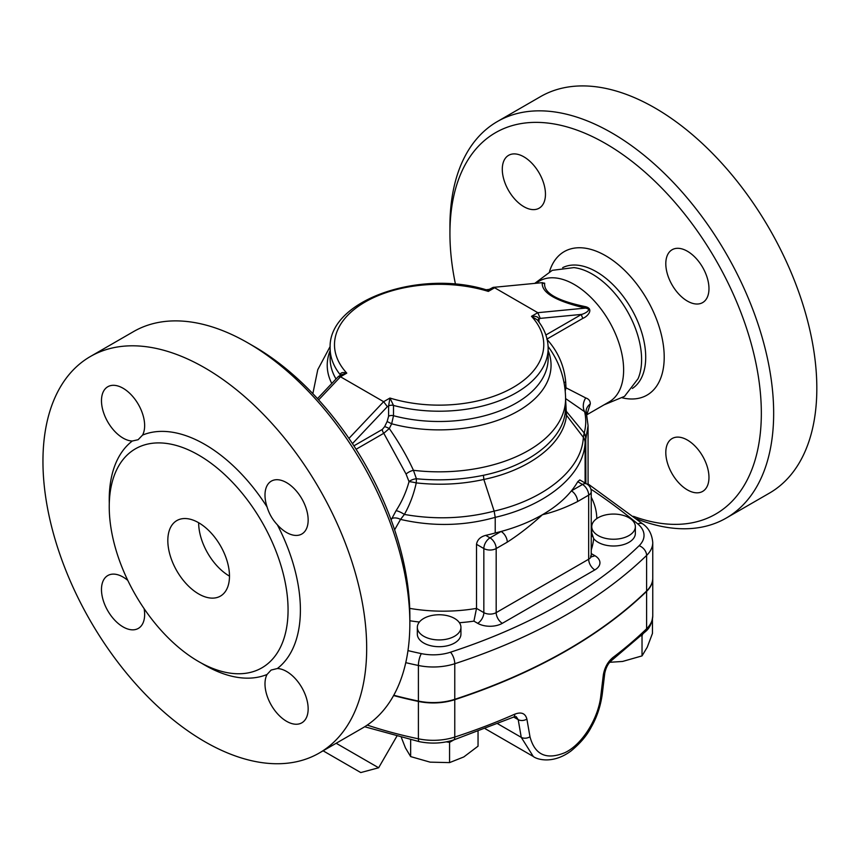 <?xml version="1.0" encoding="UTF-8"?>
<svg xmlns="http://www.w3.org/2000/svg" width="859" height="859" viewBox="0 0 859 859"><rect width="100%" height="100%" fill="white"/><g stroke="black" fill="none" stroke-linecap="round" stroke-linejoin="round"><path stroke-width="1.29" d="M534.738 283.384L552.251 270.338L573.898 267.611A69.762 40.276 60 0 1 592.27 274.118A69.762 40.276 60 0 1 638.054 378.722L624.536 396.364L603.995 404.868M535.479 283.309L539.409 281.043A69.762 40.276 60 0 1 574.295 284.501A69.762 40.276 60 0 1 623.623 369.939A69.762 40.276 60 0 1 609.171 401.883L586.815 414.79L590.273 403.966C590.358 400.981 588.844 398.963 585.731 397.932L565.974 387.785L565.684 381.987C564.277 365.816 557.985 351.535 546.818 339.155M687.383 440.044A30.527 17.62 60 0 1 707.322 466.942A30.527 17.62 60 0 1 702.651 491.402A30.527 17.62 60 0 1 672.125 473.781A30.527 17.62 60 0 1 672.125 438.541A30.527 17.62 60 0 1 687.383 440.044M665.8 263.702A30.527 17.62 60 0 1 672.125 249.733A30.527 17.62 60 0 1 702.651 267.353A30.527 17.62 60 0 1 702.651 302.593A30.527 17.62 60 0 1 679.125 294.422A30.527 17.62 60 0 1 665.8 263.702M523.872 206.686A30.527 17.62 60 0 1 503.932 179.789A30.527 17.62 60 0 1 508.614 155.329A30.527 17.62 60 0 1 539.141 172.949A30.527 17.62 60 0 1 539.141 208.189A30.527 17.62 60 0 1 523.872 206.686M341.42 374.749L346.778 373.128C342.999 372.011 340.787 372.505 340.143 374.631L340.143 375.49M340.486 375.286A4.359 2.513 180 0 0 340.143 374.631A109.007 62.932 0 0 1 330.135 348.282C327.719 300.693 418.741 269.017 486.108 289.762L488.331 291.405C489.125 289 489.576 288.742 489.684 290.621M455.474 284.232A220.194 127.132 60 0 1 449.933 233.476A220.194 127.132 60 0 1 605.627 143.582A220.194 127.132 60 0 1 760.709 396.772A220.194 127.132 60 0 1 633.459 516.323M636.605 518.825A228.913 132.168 -120 0 0 726.252 518.052A228.913 132.168 -120 0 0 761.342 334.623A228.913 132.168 -120 0 0 611.801 132.898A228.913 132.168 -120 0 0 497.34 121.559A228.913 132.168 -120 0 0 449.933 226.357L449.933 233.476M497.34 121.559L540.504 96.638A228.913 132.168 60 0 1 654.966 107.976A228.913 132.168 60 0 1 804.507 309.702A228.913 132.168 60 0 1 769.417 493.13L726.252 518.052M198.654 455.087A126.445 73.004 60 0 1 281.258 566.51A126.445 73.004 60 0 1 261.877 667.84A126.445 73.004 60 0 1 140.414 603.05A126.445 73.004 60 0 1 135.421 448.827A126.445 73.004 60 0 1 198.654 455.087M267.063 674.465L271.111 670.063L277.35 668.527A30.527 17.62 60 0 1 308.156 708.825A30.527 17.62 60 0 1 301.831 722.816A30.527 17.62 60 0 1 274.15 709.588A30.527 17.62 60 0 1 267.063 674.465A135.164 78.04 -120 0 1 201.682 663.266M277.35 524.785C272.561 519.716 269.125 513.768 267.063 506.95A30.527 17.62 60 0 1 271.315 481.137A30.527 17.62 60 0 1 286.562 482.64A30.527 17.62 60 0 1 306.513 509.537A30.527 17.62 60 0 1 301.831 534.008A30.527 17.62 60 0 1 277.35 524.785A135.164 78.04 -120 0 1 277.35 668.527M142.573 435.083L138.127 439.711L132.286 441.021A30.527 17.62 60 0 1 101.48 400.724A30.527 17.62 60 0 1 107.805 386.733A30.527 17.62 60 0 1 135.486 399.961A30.527 17.62 60 0 1 142.573 435.083A135.164 78.04 -120 0 1 267.063 506.95M198.654 522.734A43.605 25.179 -120 0 0 229.482 576.131M198.654 593.934A43.605 25.179 60 0 1 170.168 555.515A43.605 25.179 60 0 1 176.847 520.575A43.605 25.179 60 0 1 220.452 545.744A43.605 25.179 60 0 1 220.452 596.092A43.605 25.179 60 0 1 198.654 593.934M144.119 608.666A30.527 17.62 60 0 1 138.32 628.412A30.527 17.62 60 0 1 123.073 626.909A30.527 17.62 60 0 1 103.123 600.011A30.527 17.62 60 0 1 107.805 575.541A30.527 17.62 60 0 1 127.798 580.394M90.356 356.528L133.521 331.606A228.913 132.168 60 0 1 247.983 342.945L247.983 342.945A228.913 132.168 60 0 1 409.85 623.301A228.913 132.168 60 0 1 362.434 728.099L319.269 753.021A228.913 132.168 60 0 1 90.356 620.853A228.913 132.168 60 0 1 90.356 356.528A228.913 132.168 60 0 1 204.818 367.867A228.913 132.168 60 0 1 354.359 569.592A228.913 132.168 60 0 1 319.269 753.021M254.146 346.499L247.983 342.945L254.146 346.51A220.194 127.132 -120 0 0 254.146 346.499A220.194 127.132 -120 0 1 409.85 616.182L409.85 623.301M598.132 535.554A21.797 12.584 180 0 1 591.754 526.653A21.797 12.584 180 0 1 596.307 518.943A21.797 12.584 180 0 1 620.606 514.745A21.797 12.584 180 0 1 635.349 526.653A21.797 12.584 180 0 1 621.895 538.282A21.797 12.584 180 0 1 598.132 535.554M635.349 526.653L635.349 533.418A21.797 12.584 180 0 1 618.126 545.723A21.797 12.584 180 0 1 593.666 538.582L591.754 532.945A8.719 6.99 18.3 0 1 591.228 532.73M591.754 526.653L591.754 532.945M423.723 618.448A21.797 12.584 180 0 1 450.073 616.451A21.797 12.584 180 0 1 460.939 627.349A21.797 12.584 180 0 1 439.142 639.934A21.797 12.584 180 0 1 417.334 627.349A21.797 12.584 180 0 1 423.723 618.448M460.939 627.349L460.939 634.114A21.797 12.584 180 0 1 439.142 646.698A21.797 12.584 180 0 1 417.334 634.114L417.334 627.349M609.729 662.289L622.582 661.451L642.027 655.9L647.246 647.214L652.453 633.437L652.453 619.199M401.378 737.559L405.448 747.91L410.656 756.596L430.112 762.148L449.568 762.609L463.806 756.94L478.044 746.17L478.044 731.481M446.293 741.865L449.568 742.369L453.831 739.91M449.568 742.369L449.568 762.609M641.029 635.81L642.027 635.66L642.027 655.9M642.027 635.66L642.682 634.264M410.656 739.771L410.656 756.596M612.832 657.575A6.539 4.241 52.9 0 1 611.576 660.507L611.576 660.507A6.539 4.241 52.9 0 1 611.554 660.517L645.538 631.526A6.539 4.585 -134.1 0 0 646.602 628.767A523.238 302.089 180 0 1 612.832 657.575C607.785 661.795 604.618 667.583 603.329 674.949A6.539 3.039 6.8 0 0 604.747 673.338C605.939 667.54 608.215 663.266 611.576 660.507M603.329 674.949L600.806 695.854C598.562 717.63 582.681 744.42 564.717 752.742C546.367 760.161 534.792 754.825 529.982 736.754L526.889 719.08A6.539 4.284 170.2 0 1 518.213 719.659L521.252 737.355L533.267 756.457C536.37 759.195 552.498 764.778 571.138 750.884C580.33 743.293 587.041 735.358 591.282 727.058C596.876 717.297 600.527 706.356 602.256 694.233L604.747 673.338M526.889 719.08C525.375 713.346 521.359 711.703 514.831 714.151A6.539 3.243 66.2 0 1 513.499 717.136L516.173 716.61L518.213 719.659L513.703 717.05M323.102 750.809L360.769 772.563L323.102 750.809M360.769 772.563L378.636 767.774L336.18 743.26M590.863 489.072A732.523 422.918 180 0 1 637.765 523.904A34.886 20.144 180 0 1 639.117 545.723A8.719 6.12 45.9 0 1 646.602 555.429A43.605 25.169 0 0 0 652.754 542.544L652.754 578.139A43.605 25.169 180 0 1 646.602 591.024A523.238 302.089 180 0 1 454.765 699.323A43.605 25.169 180 0 1 418.397 701.073A327.021 188.808 180 0 1 393.766 695.242M652.743 578.322A43.605 25.169 180 0 1 652.754 578.494A43.605 25.169 180 0 1 646.602 591.379A523.238 302.089 180 0 1 454.765 699.677A43.605 25.169 180 0 1 418.397 701.427A327.021 188.808 180 0 1 393.594 695.554M459.415 622.721A126.445 73.004 0 0 0 473.921 621.132L476.509 608.387L476.509 544.305C477.303 539.763 480.374 536.778 485.7 535.372A117.726 67.968 0 0 0 495.224 532.956A146.073 84.332 0 0 0 501.108 531.463A146.073 84.332 0 0 0 542.426 514.724A146.073 84.332 0 0 0 571.418 490.865A8.719 5.036 60 0 1 577.581 501.549L588.673 495.138A8.719 5.036 0 0 0 591.228 491.584A8.719 8.719 0 0 0 586.869 484.025A8.719 5.036 120 0 0 582.509 484.465A8.719 5.036 60 0 1 588.673 495.138L588.673 559.23L496.18 612.628A8.719 5.036 180 0 1 483.842 612.628L476.509 608.387A117.726 67.968 180 0 1 409.7 608.376M473.921 621.132L477.679 623.312A17.438 10.072 0 0 0 502.343 623.312A8.719 5.036 60 0 1 496.18 612.628L496.18 548.547L507.272 542.136A8.719 5.036 -120 0 0 501.108 531.463L490.017 537.863A8.719 5.036 120 0 0 483.842 548.547A8.719 5.036 0 0 0 496.18 548.547A8.719 5.036 -120 0 0 490.017 537.863L485.7 535.372M507.272 542.136C519.158 534.481 530.873 525.343 542.426 514.724C553.98 511.996 565.694 507.605 577.581 501.549M577.742 481.706L582.509 484.465L571.418 490.865A146.073 84.332 0 0 0 577.742 481.706L579.782 479.945L586.869 484.025M495.224 532.956L495.224 517.354C546.786 505.446 583.701 474.769 585.097 442.707L585.741 438.992A13.078 10.501 -163.1 0 0 584.066 433.559L583.347 437.317C581.94 469.068 545.261 499.38 494.14 511.116C465.03 518.707 435.116 519.824 404.385 514.434A8.461 2.062 30.8 0 0 396.074 510.697L391.135 519.92M394.614 529.82L400.541 519.405C432.764 526.75 464.332 526.062 495.224 517.354L494.14 511.094L483.842 479.462C529.842 469.916 563.966 443.469 566.478 415.241L565.555 398.544L584.625 411.708L586.192 413.651M356.098 449.268L383.78 433.28A4.359 2.513 60 0 1 382.33 429.425L353.897 445.842M391.79 518.546A8.461 5.433 23.9 0 1 400.541 519.405L404.385 514.434C409.829 504.748 413.78 494.236 416.25 482.898L416.411 478.753L413.447 470.313A8.461 3.994 -24.8 0 0 406.071 474.061L383.78 433.28L389.288 428.523A4.359 0.558 24.7 0 0 384.649 426.612L382.33 429.425M548.106 346.445L550.941 350.515C560.519 365.139 565.405 381.246 565.587 398.834A126.445 73.004 180 0 1 413.447 470.313C407.069 456.451 399.016 442.514 389.288 428.523L391.661 423.777L387.141 421.533L384.649 426.612M548.149 350.633A111.917 64.608 0 0 1 509.559 415.488A111.917 64.608 0 0 1 391.661 423.777L393.508 415.713L393.508 405.437L389.943 398.05L388.601 405.942L388.601 416.218L387.141 421.533M539.012 322.136L539.012 319.108C538.239 316.842 535.737 315.908 531.496 316.327L537.208 319.816C544.413 328.664 548.053 338.156 548.149 348.282L548.149 358.557A109.007 62.932 180 0 1 393.508 415.713A4.359 2.513 0 0 0 388.601 416.218M406.071 474.061L409.034 481.641C406.189 492.014 401.872 501.699 396.074 510.697M544.681 283.191A4.359 4.134 7.1 0 1 542.222 283.18C541.836 292.919 556.224 301.219 585.387 308.102A4.359 0.87 102.8 0 1 585.301 306.642C556.986 300.671 543.436 292.855 544.681 283.191L541.642 282.718M542.426 282.643L493.098 287.389L542.426 282.643M537.777 320.525A4.359 2.513 0 0 1 539.012 319.108L540.268 318.378L537.798 312.687L585.387 308.102C592.603 309.057 585.591 313.46 581.543 314.405A4.359 2.513 -120 0 0 582.993 318.27C587.513 316.66 594.535 308.714 585.301 306.642M486.119 289.762L489.319 289.365L493.098 287.389M352.448 443.609L387.345 406.672L383.64 401.69L340.475 376.768L346.778 373.128A104.648 60.42 180 0 1 365.139 302.003A104.648 60.42 180 0 1 488.331 291.405L494.634 287.765L537.798 312.687L531.496 316.327A104.648 60.42 180 0 1 513.134 387.452A104.648 60.42 180 0 1 389.943 398.05L383.64 401.69L348.947 438.412M317.486 398.619L338.274 376.607L340.475 376.768L318.635 399.886M564.041 382.588A8.719 2.029 175.5 0 1 565.684 381.987M564.932 388.225A8.719 2.802 176.8 0 1 565.974 387.785L565.222 390.931M590.273 403.966A13.078 10.888 6.6 0 0 586.085 410.838L588.071 425.699L585.859 438.638A13.078 10.748 19.2 0 0 584.206 433.011L566.779 411.891A8.719 7.012 1.9 0 1 565.566 408.304L565.319 411.644C562.849 439.625 529.037 465.889 483.445 475.285C461.67 479.794 439.325 480.943 416.411 478.753A8.461 4.456 -15.9 0 0 409.034 481.523M585.731 397.932A13.078 11.231 -63.2 0 0 584.625 411.708C586.246 418.741 586.096 425.839 584.206 433.011M565.587 398.834L565.566 408.304M483.445 475.285L483.842 479.462C461.895 484.293 439.368 485.442 416.25 482.898A8.461 1.063 12.5 0 0 409.034 481.641M585.097 442.707A13.078 10.673 -176.2 0 0 583.347 437.317L566.478 415.241A8.719 7.108 6.4 0 1 565.319 411.644M585.741 438.992L585.859 483.445M336.03 378.98A109.007 62.932 180 0 1 330.135 358.557L330.135 348.282M622.464 397.878A82.851 47.836 -120 0 0 663.588 347.004A82.851 47.836 -120 0 0 605.627 255.724A82.851 47.836 -120 0 0 549.524 271.53M562.656 267.664A69.762 40.276 60 0 1 596.382 271.745A69.762 40.276 60 0 1 641.641 332.186A69.762 40.276 60 0 1 632.374 388.44M132.286 441.021A135.164 78.04 -120 0 0 109.286 503.245M387.345 406.672L388.601 405.942A4.359 2.513 0 0 1 393.508 405.437A109.007 62.932 0 0 0 548.149 348.282M592.474 536.531A8.719 7.119 3.6 0 1 591.228 536.274M591.228 550.039A154.792 89.368 0 0 0 593.666 538.582M502.343 623.312L594.836 569.904A17.438 10.072 0 0 0 594.836 555.666L591.228 553.583M409.85 620.756A126.445 73.004 0 0 0 419.375 622.023M639.117 545.723A514.509 297.053 180 0 1 450.47 652.217A34.886 20.144 180 0 1 421.372 653.624A318.302 183.772 180 0 1 407.971 650.607M596.79 518.6A132.984 76.784 0 0 0 591.228 497.2M652.754 578.494L652.754 615.882A43.605 25.169 180 0 1 646.602 628.767L646.602 591.379M600.806 695.854A6.539 3.039 6.8 0 0 602.256 694.233M529.982 736.754A6.539 4.284 170.3 0 1 521.252 737.355L497.791 723.804M514.831 714.151A523.238 302.089 180 0 1 454.765 737.065A6.539 2.631 71.9 0 1 453.573 739.996L513.499 717.136M454.765 699.677L454.765 737.065A43.605 25.169 180 0 1 418.397 738.815A6.539 1.825 101.8 0 0 419.289 741.661C431.078 744.012 442.514 743.454 453.573 739.996M418.397 701.427L418.397 738.815A327.021 188.808 180 0 1 367.233 725.093M477.679 623.312A8.719 5.036 120 0 0 483.842 612.628L483.842 548.547L476.509 544.305M594.836 569.904A8.719 5.036 60 0 1 588.673 559.23A8.719 5.036 180 0 0 591.228 555.666L591.54 556.9L590.477 556.095M594.836 555.666A8.719 5.036 -60 0 1 591.336 556.428M405.77 662.654A327.021 188.808 0 0 0 418.397 665.478A8.719 2.427 -78.2 0 1 421.372 653.624M585.108 483.016L585.108 442.492A13.078 10.566 3.5 0 0 583.358 437.167M330.135 350.633A111.917 64.608 0 0 0 331.767 383.49M540.268 318.378L581.543 314.405L545.873 334.999M547.043 339.026L582.993 318.27M637.765 523.904A8.719 5.841 -50.4 0 1 643.327 524.312L588.071 483.928M418.397 701.073L418.397 665.478A43.605 25.169 0 0 0 454.765 663.728A8.719 3.511 -108.1 0 0 450.47 652.217M454.765 699.323L454.765 663.728A523.238 302.089 0 0 0 646.602 555.429L646.602 591.024M652.754 615.882C652.013 623.033 649.608 628.251 645.538 631.526M364.678 726.757L419.289 741.661M485.281 728.754L533.171 756.403M378.636 767.774L396.761 736.378M591.228 491.584L591.228 555.666M330.178 346.424L317.776 369.66L312.848 393.658M341.442 374.739L338.478 376.446M588.071 484.873L588.071 425.699M652.754 542.544C652.024 534.459 648.889 528.382 643.327 524.312"/></g></svg>
